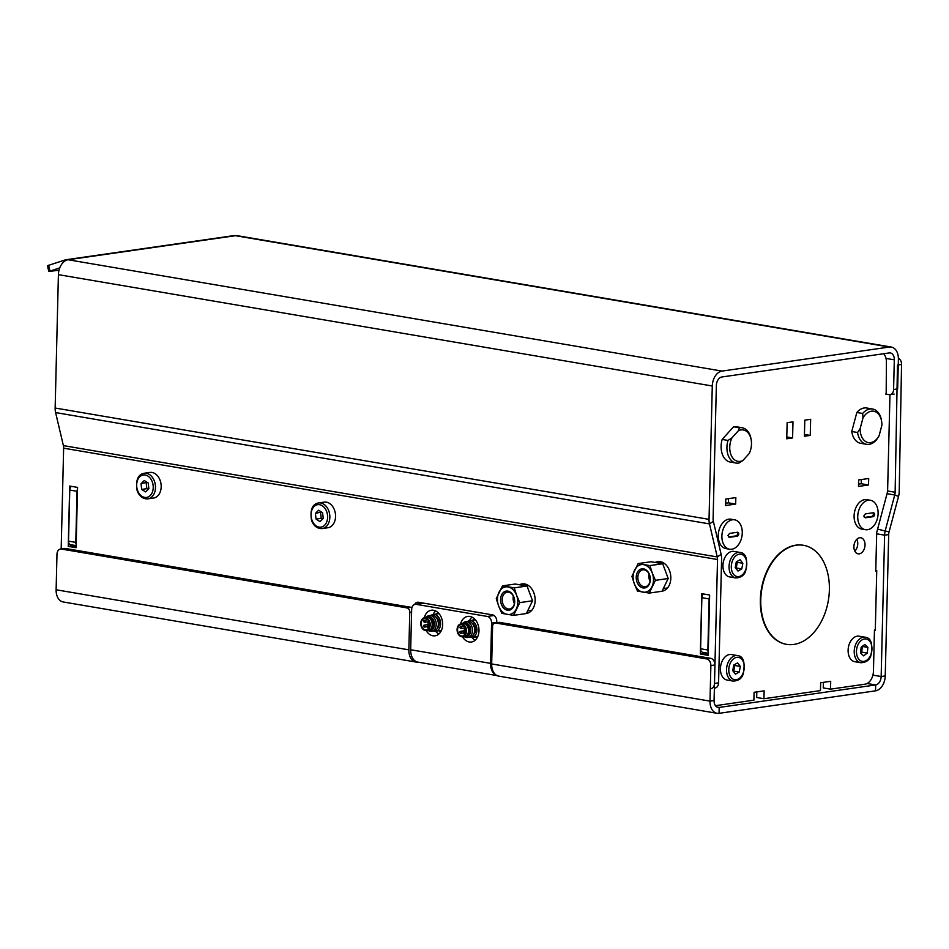 <?xml version="1.0" encoding="UTF-8"?>
<svg xmlns="http://www.w3.org/2000/svg" width="949" height="949" viewBox="0 0 949 949"><rect width="100%" height="100%" fill="white"/><g stroke="black" fill="none" stroke-linecap="round" stroke-linejoin="round"><path stroke-width="1.42" d="M668.215 578.499L662.687 563.753L650.943 561.749L638.143 563.587L649.887 565.592L652.26 573.018A13.927 10.083 81.8 0 1 651.927 586.779A13.927 10.083 81.8 0 1 642.947 592.152A13.927 10.083 81.8 0 1 634.312 583.777L637.467 591.097L649.211 593.089L662.011 591.251L668.215 578.499L655.427 580.337L649.211 593.089M655.427 580.337L652.26 573.018A13.927 10.083 81.8 0 0 643.624 564.643A13.927 10.083 81.8 0 0 634.644 570.017A13.927 10.083 81.8 0 0 634.312 583.777L631.927 576.34L638.143 563.587M662.687 563.753L649.887 565.592M643.517 568.842A9.68 7.011 81.8 0 1 649.282 584.216A9.68 7.011 81.8 0 1 637.04 582.128A9.68 7.011 81.8 0 1 643.517 568.842M644.276 569.875A8.517 6.169 81.8 0 1 650.279 578.38A8.517 6.169 81.8 0 1 645.284 586.719A8.517 6.169 81.8 0 1 643.861 586.696A8.517 6.169 81.8 0 1 637.87 578.19A8.517 6.169 81.8 0 1 642.864 569.851A8.517 6.169 81.8 0 1 644.276 569.875M650.077 581.274A8.517 6.169 81.8 0 1 648.997 573.73M532.555 600.776L527.027 586.019L515.283 584.026L502.484 585.865L514.228 587.858L516.6 595.296A13.927 10.083 81.8 0 1 516.268 609.044A13.927 10.083 81.8 0 1 507.288 614.418A13.927 10.083 81.8 0 1 498.652 606.043L501.807 613.362L513.551 615.367L526.351 613.529L532.555 600.776L519.767 602.615L513.551 615.367M519.767 602.615L516.6 595.296A13.927 10.083 81.8 0 0 507.964 586.921A13.927 10.083 81.8 0 0 498.984 592.295A13.927 10.083 81.8 0 0 498.652 606.043L496.268 598.617L502.484 585.865M527.027 586.019L514.228 587.858M507.857 591.12A9.68 7.011 81.8 0 1 513.623 606.494A9.68 7.011 81.8 0 1 501.392 604.406A9.68 7.011 81.8 0 1 507.857 591.12M508.617 592.14A8.517 6.169 81.8 0 1 514.619 600.646A8.517 6.169 81.8 0 1 509.625 608.997A8.517 6.169 81.8 0 1 508.213 608.973A8.517 6.169 81.8 0 1 502.211 600.468A8.517 6.169 81.8 0 1 507.205 592.129A8.517 6.169 81.8 0 1 508.617 592.14M514.417 603.54A8.517 6.169 81.8 0 1 513.338 596.008M703.434 593.967A3.974 2.669 99.7 0 0 701.869 597.692L709.128 598.926A3.974 2.669 -80.3 0 1 709.615 596.743M709.128 598.926L707.883 650.006L700.611 648.772L701.869 597.692M708.262 652.058A3.974 2.669 -80.3 0 1 707.883 650.006M875.298 629.863L874.456 629.982L873.448 671.24A11.934 8.019 -80.3 0 1 865.014 684.193L830.505 689.152L830.707 681.299L820.648 682.746L820.458 690.599L763.945 698.725L764.147 690.86L754.087 692.307L753.897 700.16L715.463 705.688M876.734 570.918L875.761 571.061L876.71 532.472L887.054 493.67A11.934 8.019 -80.3 0 0 887.635 489.565L889.96 394.677M886.176 394.155L886.413 362.411A11.934 8.019 -80.3 0 0 883.661 353.728M853.898 546.6A8.161 5.48 -80.3 0 1 860.826 537.763A8.161 5.48 -80.3 0 1 864.859 546.719A8.161 5.48 -80.3 0 1 858.098 553.848A8.161 5.48 -80.3 0 1 853.898 546.6M804.408 436.255L804.799 420.146L810.648 419.304L810.244 435.413L804.408 436.255M725.629 505.52L725.783 499.044L735.831 497.596L735.677 504.073L725.629 505.52M868.525 484.986L858.477 486.434L858.631 479.945L868.691 478.498L868.525 484.986L861.265 483.753L861.372 479.553M786.745 438.794L787.136 422.685L792.984 421.842L792.593 437.952L786.745 438.794M700.611 648.772A3.974 2.669 99.7 0 0 702.663 652.307L708.227 653.244M830.505 689.152L823.246 687.918L823.376 682.355M763.945 698.725L756.685 697.479L756.816 691.916M705.237 653.564L705.261 652.746M725.677 503.231L728.417 502.84L728.512 498.652M858.537 484.144L861.265 483.753M854.812 551.132A8.161 5.48 99.7 0 0 856.84 539.234M792.593 437.952L786.792 436.967M735.677 504.073L728.417 502.84M810.244 435.413L804.455 434.428M860.873 662.734L854.776 661.69A12.93 8.683 -80.3 0 1 848.121 651.477A12.93 8.683 -80.3 0 1 853.685 637.752A12.93 8.683 -80.3 0 1 859.118 636.198L865.215 637.23A12.93 8.683 99.7 0 0 859.794 638.796A12.93 8.683 99.7 0 0 854.835 656.269A12.93 8.683 99.7 0 0 860.873 662.734C866.105 662.497 869.426 660.172 870.862 655.759C873.068 644.027 871.182 637.858 865.215 637.23M867.279 653.09L863.637 655.878L860.565 652.971L861.134 647.277L864.776 644.478L867.849 647.384L867.279 653.09L861.763 652.153L862.273 646.399M862.333 646.447L867.849 647.384M860.577 652.829L861.763 652.153M733.186 681.085L727.076 680.042A12.93 8.683 -80.3 0 1 720.421 668.998A12.93 8.683 -80.3 0 1 727.1 655.379A12.93 8.683 -80.3 0 1 731.418 654.549L737.527 655.581A12.93 8.683 99.7 0 0 733.197 656.423A12.93 8.683 99.7 0 0 726.792 673.102A12.93 8.683 99.7 0 0 733.186 681.085C738.417 680.848 741.738 678.523 743.174 674.11C745.38 662.378 743.494 656.21 737.527 655.581M739.247 672.058L735.439 674.17L732.711 670.646L733.791 665.012L737.587 662.888L740.327 666.412L739.247 672.058L733.731 671.109L734.799 665.474L734.135 664.822M734.799 665.474L740.327 666.412M735.7 577.941L729.603 576.909A12.93 8.683 -80.3 0 1 722.936 565.865A12.93 8.683 -80.3 0 1 729.615 552.235A12.93 8.683 -80.3 0 1 733.945 551.405L740.042 552.448A12.93 8.683 99.7 0 0 735.724 553.279A12.93 8.683 99.7 0 0 729.306 569.969A12.93 8.683 99.7 0 0 735.7 577.941C740.932 577.704 744.265 575.379 745.689 570.966C747.895 559.246 746.021 553.065 740.042 552.448M741.774 568.914L737.966 571.037L735.238 567.514L736.305 561.867L740.113 559.744L742.842 563.267L741.774 568.914L736.246 567.976L737.326 562.33L736.649 561.678M737.326 562.33L742.842 563.267M496.742 622.722L496.778 621.512A5.967 4.318 -98.2 0 0 492.555 614.881L418.45 602.259A5.967 4.318 -98.2 0 0 417.465 602.247A5.967 4.318 -98.2 0 0 414.677 604.43M418.77 603.801A5.967 4.318 81.8 0 1 419.79 602.485M714.383 688.12L715.06 688.025A5.967 4.318 -98.2 0 0 718.571 682.853L721.596 558.925A13.725 9.217 99.7 0 0 721.145 554.37L713.363 521.345A7.758 5.208 -80.3 0 1 713.102 518.771L716.365 385.413A7.758 5.208 -80.3 0 1 721.845 376.99L889.201 352.933A7.758 5.208 -80.3 0 1 890.316 352.945A7.758 5.208 -80.3 0 1 894.314 359.837L893.59 389.505L897.659 388.912L898.395 359.244A13.725 9.217 99.7 0 0 891.325 347.061A13.725 9.217 99.7 0 0 889.343 347.037L721.999 371.095A13.725 9.217 99.7 0 0 712.284 385.994L709.033 519.364A13.725 9.217 99.7 0 0 709.484 523.907L717.266 556.944A7.758 5.208 -80.3 0 1 717.527 559.519L714.49 683.446A5.967 4.318 81.8 0 1 710.991 688.606M61.175 549.032L63.642 448.177A7.758 5.208 99.7 0 0 63.381 445.603L55.6 412.578A13.725 9.217 -80.3 0 1 55.149 408.023L58.411 274.652A13.725 9.217 -80.3 0 1 68.114 259.753A11.934 8.648 -98.2 0 0 66.122 259.718A11.934 8.648 -98.2 0 0 65.113 259.955L47.45 265.72L48.802 271.509L59.751 267.879M69.716 486.066L77.569 487.395L76.086 547.715L68.245 546.375L69.716 486.066M701.809 593.694L709.65 595.023L708.179 655.344L700.326 654.003L701.809 593.694M655.356 562.389A14.923 10.807 81.8 0 1 657.787 561.63A14.923 10.807 81.8 0 1 670.611 574.845A14.923 10.807 81.8 0 1 662.058 591.168M519.696 584.667A14.923 10.807 81.8 0 1 522.128 583.896A14.923 10.807 81.8 0 1 534.951 597.123A14.923 10.807 81.8 0 1 526.398 613.445M526.909 612.568L526.909 612.568A14.923 10.807 -98.2 0 0 527.964 612.817A14.923 10.807 -98.2 0 0 528.379 612.876M524.204 583.884A14.923 10.807 -98.2 0 0 522.211 585.082M662.568 590.302A14.923 10.807 -98.2 0 0 663.624 590.551A14.923 10.807 -98.2 0 0 664.039 590.61M659.863 561.606A14.923 10.807 -98.2 0 0 657.871 562.804M704.431 652.604L704.407 653.422L708.215 654.063M72.338 544.975L72.314 545.794L76.122 546.434M68.245 546.375L72.314 545.794M700.326 654.003L704.407 653.422M893.59 389.505A5.967 4.318 81.8 0 1 890.079 394.665A5.967 4.318 81.8 0 1 889.083 394.654L885.642 394.06M59.028 270.18L48.802 271.509M66.122 259.718L233.478 235.672A11.934 8.648 81.8 0 1 235.459 235.696A13.725 9.217 -80.3 0 1 237.44 235.72L891.325 347.061M71.353 486.339A3.974 2.669 99.7 0 0 69.775 490.064L77.047 491.297A3.974 2.669 -80.3 0 1 77.521 489.115M77.047 491.297L75.79 542.377L68.53 541.144L69.775 490.064M76.169 544.429A3.974 2.669 -80.3 0 1 75.79 542.377M68.53 541.144A3.974 2.669 99.7 0 0 70.582 544.679L76.145 545.616M73.144 545.936L73.168 545.117M731.94 437.88L727.978 440.431L722.165 439.434L733.577 426.765L739.39 427.75L738.322 430.787L731.94 437.88A15.919 10.688 -80.3 0 0 731.442 455.84A15.919 10.688 -80.3 0 0 742.901 460.502L749.283 453.408A15.919 10.688 -80.3 0 0 751.3 440.656L751.181 439.79A17.912 12.029 99.7 0 0 742.165 427.75A17.912 12.029 99.7 0 0 739.39 427.75M727.978 440.431A17.912 12.029 99.7 0 0 736.151 463.053A17.912 12.029 99.7 0 0 738.927 463.053L742.901 460.502M742.165 427.75L736.353 426.753A17.912 12.029 99.7 0 0 733.577 426.765M722.165 439.434A17.912 12.029 99.7 0 0 730.339 462.068L736.151 463.053M738.322 430.787A15.919 10.688 -80.3 0 1 751.3 440.656M860.15 428.557L857.576 432.495L851.763 431.51L856.84 412.483L862.653 413.467L862.997 417.904L860.15 428.557A15.919 10.688 -80.3 0 0 866.935 442.21A15.919 10.688 -80.3 0 0 879.047 435.899L881.882 425.259A15.919 10.688 -80.3 0 0 881.704 421.914L881.55 420.822A17.912 12.029 99.7 0 0 872.57 409.007A17.912 12.029 99.7 0 0 862.653 413.467M857.576 432.495A17.912 12.029 99.7 0 0 866.556 444.31A17.912 12.029 99.7 0 0 876.473 439.85L879.047 435.899M872.57 409.007L866.757 408.011A17.912 12.029 99.7 0 0 856.84 412.483M851.763 431.51A17.912 12.029 99.7 0 0 860.743 443.325L866.556 444.31M862.997 417.904A15.919 10.688 -80.3 0 1 873.993 411.273A15.919 10.688 -80.3 0 1 881.704 421.914M411.937 607.657A3.974 2.883 -98.2 0 0 411.036 607.313L65.564 548.486A5.967 4.318 -98.2 0 0 64.568 548.475L60.499 549.056A5.967 4.318 81.8 0 1 61.495 549.068L65.564 548.486M411.036 607.313L406.955 607.894A3.974 2.883 81.8 0 1 409.766 612.319L411.605 612.058M417.643 662.082A13.725 9.217 -80.3 0 1 415.923 662.034A13.725 9.217 -80.3 0 1 408.853 649.84L409.766 612.319M898.525 496.446L894.741 494.975A7.758 5.208 -80.3 0 0 895.132 492.246L897.469 365.057L901.55 364.428L899.213 491.606A13.725 9.217 -80.3 0 1 898.525 496.446L889.071 531.914A7.758 5.208 99.7 0 0 888.691 534.584L885.239 675.937A13.725 9.217 -80.3 0 1 875.536 690.836L719.045 713.328A13.725 9.217 -80.3 0 1 717.076 713.304L498.747 676.127A13.725 9.217 99.7 0 1 491.677 663.944L492.59 626.423A3.974 2.883 81.8 0 1 494.939 622.983A3.974 2.883 81.8 0 1 495.592 622.983L499.672 622.402A3.974 2.883 -98.2 0 0 499.008 622.39L494.939 622.983M717.076 713.304A13.725 9.217 -80.3 0 1 710.006 701.121L710.872 665.557L714.941 664.976A5.967 4.318 -98.2 0 0 710.73 658.345L499.672 622.402M710.73 658.345L706.661 658.926A5.967 4.318 81.8 0 1 710.872 665.557M706.661 658.926L495.592 622.983M887.054 493.67L894.741 494.975L885.298 530.455A13.725 9.217 99.7 0 0 884.61 535.165L881.158 676.518A7.758 5.208 -80.3 0 1 875.678 684.941L719.188 707.432A7.758 5.208 -80.3 0 1 718.073 707.42A7.758 5.208 -80.3 0 1 714.075 700.54L714.941 664.976M415.923 662.034L63.192 601.963A13.725 9.217 -80.3 0 1 56.121 589.78L56.987 554.216A5.967 4.318 81.8 0 1 60.499 549.056M406.955 607.894L61.495 549.068M875.785 570.456L876.746 570.622L875.286 630.35L874.456 630.207M901.55 364.428A5.967 4.318 -98.9 0 0 898.383 358.164M803.293 545.272A50.238 33.749 99.7 0 0 803.079 545.236A50.238 33.749 99.7 0 0 761.383 589.092A50.238 33.749 99.7 0 0 786.211 644.288A50.238 33.749 99.7 0 0 786.424 644.324M829.379 589.91A50.238 33.749 99.7 0 0 803.518 545.307A50.238 33.749 99.7 0 0 761.81 589.175A50.238 33.749 99.7 0 0 786.65 644.359A50.238 33.749 99.7 0 0 829.379 589.91M149.906 472.436A12.93 9.36 81.8 0 1 161.01 483.907A12.93 9.36 81.8 0 1 153.584 498.035L147.878 498.854A12.93 9.36 -98.2 0 0 155.304 484.725A12.93 9.36 -98.2 0 0 144.201 473.254L149.906 472.436M148.198 483.005L148.874 488.711L145.624 491.914L141.698 489.411L141.021 483.705L144.272 480.502L148.198 483.005M147.048 482.282L141.021 483.705M146.182 482.97L146.87 488.664L141.698 489.411M146.87 488.664L148.234 489.352M324.273 502.128A12.93 9.36 81.8 0 1 335.377 513.587A12.93 9.36 81.8 0 1 327.951 527.727L322.245 528.546A12.93 9.36 -98.2 0 0 329.671 514.417A12.93 9.36 -98.2 0 0 318.567 502.946L324.273 502.128M322.565 512.697L323.241 518.403L320.003 521.606L316.076 519.103L315.388 513.397L318.639 510.194L322.565 512.697M321.414 511.974L315.388 513.397M320.548 512.662L321.237 518.356L316.076 519.103M321.237 518.356L322.601 519.044M460.277 626.66A0.996 0.724 81.8 0 1 461.487 627.348A0.996 0.724 81.8 0 1 460.123 627.811A0.996 0.724 81.8 0 1 460.277 626.66M460.111 631.512A0.996 0.724 81.8 0 1 461.309 632.2A0.996 0.724 81.8 0 1 459.957 632.663A0.996 0.724 81.8 0 1 460.111 631.512M473.527 634.584A6.465 4.686 -98.2 0 0 475.402 628.368A6.465 4.686 -98.2 0 0 471.855 622.924M464.796 636.826A7.96 5.765 -98.2 0 0 467.845 637.491L469.98 637.182A7.96 5.765 -98.2 0 0 474.547 628.487A7.96 5.765 -98.2 0 0 467.715 621.429L465.579 621.737A7.96 5.765 -98.2 0 0 462.851 623.232A6.868 4.97 -98.2 0 1 463.207 623.185A6.868 4.97 -98.2 0 1 467.786 625.699A6.868 4.97 -98.2 0 1 468.842 633.066A6.868 4.97 -98.2 0 1 465.152 636.767A6.868 4.97 -98.2 0 1 464.82 636.803M467.845 637.491A7.96 5.765 -98.2 0 0 470.621 635.937A7.96 5.765 -98.2 0 0 471.902 626.708A7.96 5.765 -98.2 0 0 465.579 621.737M466.244 636.435A6.738 4.875 -98.2 0 0 469.186 635.083A6.738 4.875 -98.2 0 0 470.135 626.898A6.738 4.875 -98.2 0 0 464.334 623.196M466.754 636.138L466.801 636.138A6.465 4.686 -98.2 0 0 470.514 629.068A6.465 4.686 -98.2 0 0 464.963 623.327L464.915 623.339M468.877 632.959A6.465 4.686 -98.2 0 0 468.913 632.841A6.465 4.686 -98.2 0 0 467.916 625.889A6.465 4.686 -98.2 0 0 467.845 625.794M461.926 636.743L463.634 636.886A6.868 4.97 -98.2 0 0 464.476 636.874A6.868 4.97 -98.2 0 0 466.872 635.533A6.868 4.97 -98.2 0 0 467.976 627.574A6.868 4.97 -98.2 0 0 462.519 623.279A6.868 4.97 -98.2 0 0 461.712 623.493L460.123 624.122A6.465 4.686 -98.2 0 0 457.169 630.978A6.465 4.686 -98.2 0 0 461.926 636.743A6.465 4.686 -98.2 0 0 464.986 635.462A6.465 4.686 -98.2 0 0 465.829 627.467A6.465 4.686 -98.2 0 0 460.123 624.122M458.96 625.735A5.765 4.176 -98.2 0 0 458.035 632.414A5.765 4.176 -98.2 0 0 462.626 636.032A5.765 4.176 -98.2 0 0 465.935 629.721A5.765 4.176 -98.2 0 0 460.977 624.608A5.765 4.176 -98.2 0 0 458.96 625.735M464.619 630.729A5.765 4.176 81.8 0 1 464.429 627.93M463.705 632.2A0.996 0.724 81.8 0 1 464.903 632.888A0.996 0.724 81.8 0 1 463.539 633.351A0.996 0.724 81.8 0 1 463.705 632.2M469.85 637.206A8.458 6.121 -98.2 0 0 471.973 637.396A8.458 6.121 -98.2 0 0 476.825 628.155A8.458 6.121 -98.2 0 0 469.565 620.658A8.458 6.121 -98.2 0 0 467.584 621.441M496.754 622.354L491.582 623.09L490.597 663.363L410.68 649.757A13.927 9.36 99.7 0 0 417.845 662.117L497.122 675.617M496.932 675.534A13.927 9.36 -80.3 0 1 490.597 663.363M491.582 623.09A5.967 4.318 -98.2 0 0 487.371 616.459L416.16 604.335A5.967 4.318 -98.2 0 0 415.176 604.323A5.967 4.318 -98.2 0 0 411.664 609.483L410.68 649.757M472.732 620.207A9.953 7.201 81.8 0 1 474.405 618.831M477.133 637.787A9.953 7.201 81.8 0 1 475.141 636.945M436.41 614.015A9.953 7.201 81.8 0 1 438.082 612.639M440.811 631.607A9.953 7.201 81.8 0 1 438.818 630.753M471.973 617.123A12.93 9.36 -98.2 0 0 469.482 620.67M471.89 637.408A12.93 9.36 -98.2 0 0 475.271 640.112M460.609 623.932A12.93 9.36 81.8 0 1 467.703 616.399A12.93 9.36 81.8 0 1 469.862 616.435A12.93 9.36 81.8 0 1 478.96 629.341A12.93 9.36 81.8 0 1 471.38 642.01A12.93 9.36 81.8 0 1 462.46 636.791M435.638 610.931A12.93 9.36 -98.2 0 0 433.147 614.489M435.555 631.227A12.93 9.36 -98.2 0 0 438.948 633.932M424.274 617.74A12.93 9.36 81.8 0 1 431.38 610.219A12.93 9.36 81.8 0 1 433.527 610.254A12.93 9.36 81.8 0 1 442.637 623.161A12.93 9.36 81.8 0 1 435.057 635.818A12.93 9.36 81.8 0 1 426.125 630.599M423.954 620.48A0.996 0.724 81.8 0 1 425.152 621.168A0.996 0.724 81.8 0 1 423.8 621.631A0.996 0.724 81.8 0 1 423.954 620.48M423.788 625.332A0.996 0.724 81.8 0 1 424.986 626.02A0.996 0.724 81.8 0 1 423.622 626.482A0.996 0.724 81.8 0 1 423.788 625.332M437.192 628.392A6.465 4.686 -98.2 0 0 439.079 622.176A6.465 4.686 -98.2 0 0 435.52 616.743M425.603 630.551A6.465 4.686 -98.2 0 0 428.651 629.27A6.465 4.686 -98.2 0 0 429.506 621.275A6.465 4.686 -98.2 0 0 423.788 617.929A6.465 4.686 -98.2 0 0 420.846 624.798A6.465 4.686 -98.2 0 0 425.603 630.551L427.311 630.705A6.868 4.97 -98.2 0 0 428.153 630.682L428.829 630.587A6.868 4.97 -98.2 0 1 428.485 630.622A7.96 5.765 -98.2 0 0 431.522 631.299L433.657 631.002A7.96 5.765 -98.2 0 0 438.224 622.295A7.96 5.765 -98.2 0 0 431.392 615.237L429.256 615.545A7.96 5.765 -98.2 0 0 426.516 617.052M431.522 631.299A7.96 5.765 -98.2 0 0 434.298 629.756A7.96 5.765 -98.2 0 0 435.579 620.527A7.96 5.765 -98.2 0 0 429.256 615.545M429.909 630.255A6.738 4.875 -98.2 0 0 432.863 628.902A6.738 4.875 -98.2 0 0 433.8 620.717A6.738 4.875 -98.2 0 0 428.011 617.016M430.419 629.958L430.466 629.946A6.465 4.686 -98.2 0 0 434.191 622.876A6.465 4.686 -98.2 0 0 428.628 617.147L428.58 617.147M432.554 626.767A6.465 4.686 -98.2 0 0 432.59 626.66A6.465 4.686 -98.2 0 0 431.581 619.709A6.465 4.686 -98.2 0 0 431.522 619.614M428.829 630.587A6.868 4.97 -98.2 0 0 432.519 626.886A6.868 4.97 -98.2 0 0 431.451 619.507A6.868 4.97 -98.2 0 0 426.872 616.992A6.868 4.97 -98.2 0 0 426.54 617.064M428.153 630.682A6.868 4.97 -98.2 0 0 430.549 629.341A6.868 4.97 -98.2 0 0 431.653 621.381A6.868 4.97 -98.2 0 0 426.196 617.087A6.868 4.97 -98.2 0 0 425.389 617.313L423.788 617.929M422.637 619.543A5.765 4.176 -98.2 0 0 421.712 626.233A5.765 4.176 -98.2 0 0 426.303 629.839A5.765 4.176 -98.2 0 0 429.612 623.54A5.765 4.176 -98.2 0 0 424.654 618.416A5.765 4.176 -98.2 0 0 422.637 619.543M428.284 624.537A5.765 4.176 81.8 0 1 428.106 621.749M427.382 626.008A0.996 0.724 81.8 0 1 428.58 626.696A0.996 0.724 81.8 0 1 427.216 627.159A0.996 0.724 81.8 0 1 427.382 626.008M433.527 631.014A8.458 6.121 -98.2 0 0 435.638 631.215A8.458 6.121 -98.2 0 0 440.502 621.975A8.458 6.121 -98.2 0 0 433.242 614.477A8.458 6.121 -98.2 0 0 431.261 615.26M721.892 535.983A14.923 10.024 -80.3 0 1 734.585 519.803A14.923 10.024 -80.3 0 1 741.964 536.197A14.923 10.024 -80.3 0 1 729.579 549.222A14.923 10.024 -80.3 0 1 721.892 535.983M727.954 535.521L729.496 537.324L737.658 536.149C739.129 534.548 739.164 533.231 737.753 532.223L729.603 533.397L727.954 535.521M728.512 536.98L736.116 535.888A1.993 1.34 99.7 0 0 737.409 534.465A1.993 1.34 99.7 0 0 737.124 532.353M729.579 549.222L725.949 548.605A14.923 10.024 -80.3 0 1 718.263 535.355A14.923 10.024 -80.3 0 1 730.955 519.186L734.585 519.803M857.742 516.458A14.923 10.024 -80.3 0 1 870.435 500.277A14.923 10.024 -80.3 0 1 877.801 516.671A14.923 10.024 -80.3 0 1 865.417 529.696A14.923 10.024 -80.3 0 1 857.742 516.458M863.792 515.995L865.346 517.798L873.495 516.636C874.966 515.022 875.002 513.706 873.59 512.697L865.441 513.872L863.792 515.995M864.349 517.466L871.953 516.375A1.993 1.34 99.7 0 0 873.246 514.939A1.993 1.34 99.7 0 0 872.961 512.84M865.417 529.696L861.787 529.079A14.923 10.024 -80.3 0 1 854.1 515.841A14.923 10.024 -80.3 0 1 866.793 499.66L870.435 500.277M857.006 655.688A11.341 7.616 -80.3 0 1 865.334 638.926A11.341 7.616 -80.3 0 1 870.28 655.925A11.341 7.616 -80.3 0 1 857.006 655.688M729.01 672.711A11.341 7.616 -80.3 0 1 738.642 657.396A11.341 7.616 -80.3 0 1 741.916 675.486A11.341 7.616 -80.3 0 1 729.01 672.711M731.525 569.578A11.341 7.616 -80.3 0 1 741.157 554.252A11.341 7.616 -80.3 0 1 744.431 572.342A11.341 7.616 -80.3 0 1 731.525 569.578M63.642 448.177L717.527 559.519M718.571 682.853L714.49 683.446M49.965 270.999L48.613 265.198M65.303 260.773L65.113 259.955M721.999 371.095L68.114 259.753L235.459 235.696L889.343 347.037M894.314 359.837L886.01 358.425M58.411 274.652L712.284 385.994M55.149 408.023L709.033 519.364M55.6 412.578L709.484 523.907L713.363 521.345M63.381 445.603L717.266 556.944L721.145 554.37M491.677 663.944L710.006 701.121L714.075 700.54M719.045 713.328L719.188 707.432L717.017 707.064M875.536 690.836L875.678 684.941L867.137 683.494M56.121 589.78L408.853 649.84M895.132 492.246L887.552 490.953M885.239 675.937L881.158 676.518L872.914 675.119M888.691 534.584L884.61 535.165L876.674 533.812M889.071 531.914L877.6 529.139M146.288 497.466A11.341 8.209 81.8 0 1 137.19 481.273A11.341 8.209 81.8 0 1 151.354 479.886A11.341 8.209 81.8 0 1 146.288 497.466M147.57 498.889A12.93 9.36 -98.2 0 0 147.878 498.854L147.534 498.901C142.836 498.96 139.384 496.291 137.202 490.894C135.493 480.324 137.83 474.453 144.201 473.254M320.667 527.158A11.341 8.209 81.8 0 1 311.569 510.965A11.341 8.209 81.8 0 1 325.732 509.577A11.341 8.209 81.8 0 1 320.667 527.158M321.936 528.581A12.93 9.36 -98.2 0 0 322.245 528.546L321.901 528.581C317.203 528.652 313.763 525.983 311.569 520.586C309.872 510.016 312.197 504.133 318.567 502.946M424.013 603.208L416.16 604.335M494.049 615.498L487.371 616.459M737.658 536.149L736.116 535.888M873.495 516.636L871.953 516.375M662.841 562.52L659.187 563.042M667.491 587.989L663.565 588.546M527.181 584.798L523.528 585.319M531.831 610.254L527.905 610.824M890.079 394.665L894.16 394.084M464.476 636.874L465.152 636.767M462.519 623.279L463.207 623.185M460.917 628.44L465.401 627.787M460.633 626.47L464.227 625.949M460.739 633.291L463.468 632.9M460.455 631.322L466.006 630.527M464.334 633.968L465.366 633.825M464.049 631.998L465.971 631.726M471.973 637.396L477.762 636.565M469.565 620.658L475.354 619.827M415.176 604.323L423.515 603.125M426.196 617.087L426.872 616.992M424.583 622.247L429.078 621.607M424.298 620.278L427.904 619.768M424.417 627.099L427.145 626.708M424.132 625.13L429.683 624.335M428.011 627.787L429.043 627.633M427.726 625.818L429.636 625.545M435.638 631.215L441.439 630.385M433.242 614.477L439.031 613.635"/></g></svg>
